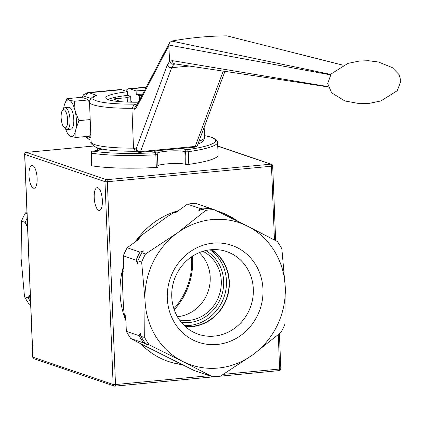 <?xml version="1.0" encoding="UTF-8"?>
<svg xmlns="http://www.w3.org/2000/svg" width="422" height="422" viewBox="0 0 422 422"><rect width="100%" height="100%" fill="white"/><g stroke="black" fill="none" stroke-linecap="round" stroke-linejoin="round"><path stroke-width="0.63" d="M173.88 308.735A65.02 60.24 108.8 0 0 191.541 256.829M192.469 256.207A66.665 61.77 -71.2 0 1 174.239 309.795M30.679 304.832L28.976 303.94L30.664 304.515M30.431 298.702L30.046 298.576L29.292 295.289L28.237 297.958L24.502 296.687L21.1 258.28L21.464 221.154L25.204 222.426L26.612 225.675L27.008 223.038L27.398 223.169M27.019 213.685L25.325 213.115L26.939 211.723M27.361 222.22A84.247 78.059 108.8 0 0 27.008 223.038M30.046 298.576A84.247 78.059 108.8 0 0 30.458 299.319M27.193 218.032A84.247 78.059 108.8 0 0 25.204 222.426M28.237 297.958A84.247 78.059 108.8 0 0 30.563 301.941M25.325 213.115A84.247 78.059 108.8 0 0 21.464 221.154M24.502 296.687A84.247 78.059 108.8 0 0 28.976 303.94M102.361 200.429A11.447 3.977 84.6 0 1 99.365 210.441A11.447 3.977 84.6 0 1 94.328 199.416A11.447 3.977 84.6 0 1 97.208 187.648A11.447 3.977 84.6 0 1 102.361 200.429M37.131 178.232A11.447 3.977 84.6 0 1 34.129 188.244A11.447 3.977 84.6 0 1 29.092 177.219A11.447 3.977 84.6 0 1 31.977 165.45A11.447 3.977 84.6 0 1 37.131 178.232M209.275 375.675L115.496 384.547A1.83 0.264 177.7 0 1 113.133 384.484A1.83 1.699 108.8 0 0 114.916 386.135A1.83 0.638 -95.4 0 0 115.016 386.146A1.83 0.638 -95.4 0 0 115.496 384.547L107.352 181.734A1.83 0.638 -95.4 0 0 106.624 179.703A1.83 1.699 108.8 0 0 104.988 181.676A1.83 0.264 -2.3 0 0 107.352 181.734L271.494 166.215A1.83 0.264 -2.3 0 0 272.675 165.92A1.83 0.264 -2.3 0 0 272.554 165.83A1.83 1.699 108.8 0 0 270.771 164.179A1.83 0.638 84.6 0 1 271.494 166.215L274.458 240.002M24.75 154.188A1.83 0.264 -2.3 0 0 24.629 154.288L32.774 357.096A1.83 1.83 0 0 0 34.018 358.758A1.83 1.699 -71.2 0 1 32.895 357.186A1.83 0.264 177.7 0 1 32.774 357.096A1.83 0.264 177.7 0 1 32.89 357.001M280.699 368.638A1.83 0.264 177.7 0 1 280.82 368.728A1.83 0.264 177.7 0 1 279.638 369.023A1.83 0.638 84.6 0 1 279.158 370.621A1.83 0.638 84.6 0 1 279.063 370.611L115.111 386.114M93.468 146.038L26.291 152.389A1.83 1.83 0 0 0 24.629 154.288A1.83 0.264 -2.3 0 0 24.75 154.378A1.83 1.699 -71.2 0 1 26.386 152.405A1.83 0.638 -95.4 0 0 26.291 152.389A1.83 0.638 -95.4 0 0 26.164 152.442M216.486 210.773A79.12 73.307 -71.2 0 1 219.429 211.702A79.12 73.307 -71.2 0 1 237.839 221.307M182.541 364.682A79.12 73.307 -71.2 0 1 168.462 361.512A79.12 73.307 -71.2 0 1 140.537 343.492M125.909 320.667A79.12 73.307 -71.2 0 1 123.699 265.623M135.103 242.017A79.12 73.307 -71.2 0 1 178.406 210.673M218.944 211.538A79.12 73.307 -71.2 0 1 236.178 220.479M181.977 364.397A79.12 73.307 -71.2 0 1 167.972 361.343M207.387 374.847A84.247 78.059 -71.2 0 1 206.891 374.868L194.099 370.511L142.52 344.705A78.386 72.631 -71.2 0 1 142.077 344.273M142.52 344.705L130.815 338.586L143.607 342.938A84.247 78.059 -71.2 0 1 139.133 335.69L126.336 331.339L125.714 315.809L124.411 315.366L123.456 307.643L122.269 278.167L122.623 270.887A78.386 72.631 -71.2 0 1 123.741 266.651M135.984 241.379A78.386 72.631 -71.2 0 1 138.247 238.356L143.575 233.799L167.091 216.781L173.727 212.672L175.03 213.121L187.415 204.153L200.213 208.505A84.247 78.059 -71.2 0 1 208.547 207.719L195.75 203.367A84.247 78.059 -71.2 0 0 187.415 204.153M199.21 252.651A36.63 33.939 -71.2 0 1 206.347 295.811A36.63 33.939 -71.2 0 1 177.409 316.722M122.623 270.887L123.926 271.33L123.303 255.801A84.247 78.059 -71.2 0 1 127.164 247.761L139.55 238.799L138.247 238.356M123.303 255.801L136.1 260.158A84.247 78.059 -71.2 0 1 139.962 252.113L127.164 247.761M136.1 260.158L137.509 263.407L137.904 260.77A84.247 78.059 -71.2 0 1 141.766 252.731L143.506 250.921L139.962 252.113M137.904 260.77L141.644 262.041A84.247 78.059 -71.2 0 1 145.506 254.002L141.766 252.731M141.644 262.041L145.041 300.448A75.09 69.572 -71.2 0 1 177.514 232.838L145.506 254.002M143.607 342.938C147.531 344.821 148.133 345.027 145.416 343.555L149.151 344.827A84.247 78.059 -71.2 0 1 144.677 337.574L140.943 336.302L140.188 333.021L139.133 335.69M147.378 344.658L145.416 343.555A84.247 78.059 -71.2 0 1 140.943 336.302M149.151 344.827L182.679 361.432A75.09 69.572 -71.2 0 0 252.783 354.802L281.026 332.357A84.247 78.059 -71.2 0 0 284.887 324.318L285.251 287.192A75.09 69.572 -71.2 0 1 252.783 354.802L220.775 375.965A84.247 78.059 -71.2 0 1 212.435 376.751L208.7 375.48C204.76 373.597 204.158 373.391 206.891 374.868L204.939 373.755M205.757 210.393L177.514 232.838A75.09 69.572 -71.2 0 1 247.614 226.208L277.375 241.532A84.247 78.059 -71.2 0 1 281.849 248.78L285.251 287.192A75.09 69.572 -71.2 0 0 247.614 226.208L214.091 209.607L210.356 208.336A84.247 78.059 -71.2 0 0 202.017 209.122L205.757 210.393A84.247 78.059 -71.2 0 1 214.091 209.607M212.435 376.751L182.679 361.432A75.09 69.572 -71.2 0 1 145.041 300.448L144.677 337.574M209.861 208.352L208.547 207.719M200.213 208.505L198.762 210.726L202.017 209.122M130.815 338.586A84.247 78.059 -71.2 0 1 126.336 331.339M125.856 319.354A78.386 72.631 -71.2 0 1 124.411 315.366M173.727 212.672A78.386 72.631 -71.2 0 1 177.171 211.564M185.464 326.686A41.736 38.671 108.8 0 0 224.931 302.827A41.736 38.671 108.8 0 0 211.67 249.671M211.19 249.708A41.451 38.402 -71.2 0 1 226.714 297.758A41.451 38.402 -71.2 0 1 185.11 326.364M184.298 325.605A41.451 38.402 108.8 0 0 222.083 301.82A41.451 38.402 108.8 0 0 210.087 249.819M257.589 315.229A51.236 47.475 108.8 0 0 213.11 243.162A51.236 47.475 108.8 0 0 174.74 323.067A51.236 47.475 108.8 0 0 257.589 315.229M176.354 274.68A43.682 40.475 -71.2 0 1 223.618 250.7A43.682 40.475 -71.2 0 1 248.722 311.188A43.682 40.475 -71.2 0 1 195.56 333.158A43.682 40.475 -71.2 0 1 176.354 274.68M202.956 251.306A36.63 33.939 -71.2 0 1 219.224 295.205A36.63 33.939 -71.2 0 1 179.556 320.076M181.281 322.329A38.46 35.638 108.8 0 0 221.487 295.975A38.46 35.638 108.8 0 0 205.699 250.568M64.028 127.323L65.663 128.879A10.988 3.819 -95.4 0 0 66.544 129.448A10.988 3.819 -95.4 0 0 67.14 129.522A10.988 3.819 -95.4 0 0 69.978 119.067A10.988 3.819 -95.4 0 0 65.674 107.715A10.988 3.819 -95.4 0 0 65.072 107.642A10.988 3.819 -95.4 0 0 63.738 108.554L62.424 110.385A9.157 3.181 84.6 0 1 64.033 109.688A9.157 3.181 84.6 0 1 67.678 120.861A9.157 3.181 84.6 0 1 64.028 127.323A9.157 3.181 84.6 0 1 61.232 119.041A9.157 3.181 84.6 0 1 62.424 110.385M65.072 107.642L68.833 107.288A10.988 3.819 84.6 0 1 73.671 117.865A10.988 3.819 84.6 0 1 70.907 129.164L67.14 129.522M65.526 128.747A18.315 6.362 -95.4 0 0 67.13 132.598A18.315 6.362 -95.4 0 0 70.595 136.332A18.315 6.362 -95.4 0 0 75.881 129.201A18.315 6.362 -95.4 0 0 75.153 111.091A18.315 6.362 -95.4 0 0 69.145 100.12A18.315 6.362 -95.4 0 0 64.482 104.624A18.315 6.362 -95.4 0 0 63.854 107.251A18.315 6.362 -95.4 0 0 63.632 108.702M89.522 102.71L88.14 99.961L85.898 98.532L80.607 97.398L66.903 98.69L69.145 100.12L74.436 101.254L75.153 111.091L78.93 120.645L75.881 129.201L75.891 137.472L70.595 136.332L68.359 134.908L67.13 132.598M88.346 100.352L89.364 102.272A18.315 6.362 84.6 0 1 89.517 102.562M75.891 137.472L89.591 136.174L90.767 133.658M64.524 104.498L66.903 98.69M78.93 120.645L90.203 119.579M74.436 101.254L88.14 99.961M93.911 150.97A1.83 0.823 83.5 0 1 94.037 150.934L92.608 151.097A1.83 1.83 0 0 0 90.988 152.991A1.83 0.264 -2.3 0 0 91.321 153.128A1.83 1.482 -80.6 0 1 92.745 151.108A1.83 0.823 -96.5 0 0 92.608 151.097A1.83 0.823 -96.5 0 0 92.355 151.224M156.267 150.796A16.848 2.437 -2.3 0 0 155.148 152.5L155.549 152.706L155.823 154.774A1.83 0.264 -2.3 0 0 157.448 154.447A1.83 0.264 -2.3 0 0 157.39 154.383A1.83 1.757 117.8 0 0 156.472 152.901L156.472 152.901A1.83 1.757 117.8 0 0 155.549 152.706A67.768 9.796 177.7 0 1 92.745 151.108L94.175 150.944A16.848 2.437 -2.3 0 0 102.535 149.156M90.988 152.991L91.495 165.667A1.83 0.264 -2.3 0 0 91.832 165.804L91.321 153.128A69.598 10.065 -2.3 0 0 155.823 154.774L156.335 167.45A1.83 0.264 -2.3 0 0 157.96 167.123A1.83 0.264 -2.3 0 0 157.902 167.059M188.275 151.704A1.83 1.039 -98.1 0 0 187.146 149.72A1.83 1.614 103.5 0 0 185.596 151.714A1.83 0.264 -2.3 0 0 188.275 151.704A69.598 10.065 -2.3 0 0 217.588 142.277L218.1 154.953A69.598 10.065 177.7 0 1 188.787 164.38L188.275 151.704M156.868 153.181A15.018 2.173 177.7 0 1 169.549 150.986A15.018 2.173 177.7 0 1 184.852 151.54L185.596 151.714L186.102 164.39A1.83 0.264 -2.3 0 0 188.787 164.38M186.102 164.39L185.363 164.216A15.018 2.173 -2.3 0 0 171.005 163.609A15.018 2.173 -2.3 0 0 157.897 165.572M156.335 167.45A69.598 10.065 177.7 0 1 91.832 165.804M125.687 91.099A23.811 8.271 84.6 0 1 128.842 88.731A23.811 8.271 84.6 0 1 130.134 88.894L136.1 90.925A40.296 5.824 177.7 0 1 144.551 90.413M138.395 102.208A40.296 5.824 177.7 0 1 105.822 97.799A40.296 5.824 177.7 0 1 127.549 91.732L121.589 89.707A23.811 8.271 -95.4 0 0 120.291 89.543L87.802 92.613A23.811 8.271 -95.4 0 1 89.1 92.777A3.661 3.392 108.8 0 0 85.824 96.722L90.872 98.437M223.185 71.191L195.244 146.418A3.661 1.271 84.6 0 1 194.568 147.178A3.661 3.661 0 0 0 197.654 144.804A3.661 2.79 -159.6 0 1 195.244 146.418L140.526 151.593L171.691 67.689A3.661 2.79 -159.6 0 1 167.249 65.125L136.09 149.029L133.516 148.154L135.335 151.155L138.326 152.173A3.661 3.392 108.8 0 0 139.65 152.326A3.661 1.271 -95.4 0 0 139.851 152.353A3.661 1.271 -95.4 0 0 140.526 151.593A3.661 2.79 -159.6 0 1 136.09 149.029A3.661 3.392 108.8 0 0 138.326 152.173A3.661 3.661 0 0 0 139.851 152.353L194.568 147.178A3.661 1.271 84.6 0 1 194.368 147.151M89.501 102.082A56.775 8.208 -2.3 0 0 131.917 108.317L133.516 148.154A56.775 8.208 177.7 0 1 91.099 141.919L89.501 102.082C89.585 99.46 91.474 97.324 95.161 95.662L96.627 95.34A53.114 7.68 177.7 0 0 134.502 104.139L131.917 108.317L134.586 109.224L136.1 108.296L168.758 45.755L169.67 61.29L167.249 65.125M118.54 101.517L118.508 100.779L116.936 101.349M127.549 91.732L127.697 95.356L130.672 96.369L127.18 97.635L113.159 98.959L118.508 100.779M127.18 97.635L127.36 102.077M130.672 96.369L130.904 102.177M141.834 95.625L139.218 95.557L136.248 94.549A40.296 5.824 177.7 0 1 142.61 94.138M107.895 99.529A40.296 5.824 177.7 0 1 127.697 95.356M136.248 94.549L136.1 90.925M139.218 95.557L139.408 100.267M132.329 102.203A11.906 4.136 -95.4 0 0 130.846 100.768M189.278 66.054L171.691 67.689L173.685 64.508L171.11 63.696L169.67 61.29M168.758 45.755L168.916 45.043L330.479 74.847M328.152 86.615L172.229 60.641L169.67 61.322M226.909 35.854L343.123 65.215L226.862 35.854A366.301 341.693 101.1 0 0 171.691 41.071L169.449 42.743L136.269 106.281A3.661 3.028 27.6 0 0 136.1 108.296M168.916 45.043L169.449 42.743M330.779 74.43L171.643 41.082M172.229 60.641A3.661 3.381 98.6 0 0 175.067 63.896L328.211 86.811M173.685 64.508L175.125 63.907M113.133 384.484L32.895 357.186L24.75 154.378L104.988 181.676L113.133 384.484M217.741 146.139L270.771 164.179L106.624 179.703L26.386 152.405L93.494 146.059M278.262 334.73L279.638 369.023L223.417 374.34M204.491 135.641A67.768 9.796 177.7 0 1 187.146 149.72L186.403 149.541A16.848 2.437 -2.3 0 0 177.957 148.75M97.551 147.958A50.914 7.364 -2.3 0 0 100.515 149.567A1.83 1.699 -71.2 0 1 100.647 148.776M101.691 149.509L101.892 149.267C103.01 149.346 100.389 149.905 94.037 150.934A1.83 0.823 83.5 0 1 94.175 150.944M100.526 149.794L100.515 149.567A15.018 2.173 177.7 0 1 100.847 149.694M156.267 152.806A1.83 1.757 117.8 0 0 155.148 152.5M185.363 164.216L184.852 151.54A1.83 1.614 -76.5 0 1 186.403 149.541M197.886 144.182L201.099 142.683L202.966 141.243L204.448 138.611L204.559 137.361A56.775 8.208 177.7 0 1 199.005 141.175M146.139 87.386L130.134 88.894M121.589 89.707L89.1 92.777L96.627 95.34M134.502 104.139L136.955 104.972M85.539 136.559L87.544 138.558L89.664 139.703A3.661 3.392 -71.2 0 1 87.428 136.559A20.145 7 84.6 0 1 87.069 136.412M82.691 97.746A20.145 7 84.6 0 1 85.824 96.722M90.93 137.751L87.428 136.559M134.586 109.224A3.661 3.392 -71.2 0 1 136.591 105.664M34.018 358.758L114.251 386.056A1.83 1.83 0 0 0 115.016 386.146L279.158 370.621A1.83 1.83 0 0 0 280.82 368.728L279.411 333.744M275.671 240.64L272.675 165.92A1.83 1.83 0 0 0 271.43 164.258L217.736 145.986M131.632 101.349L130.873 101.417M64.482 104.624L64.571 104.34M157.96 167.123L157.448 154.447A1.83 1.83 0 0 0 156.472 152.901L156.056 152.68M204.491 135.578L212.598 137.604L217.272 140.99L217.588 142.277M97.202 147.842L97.308 150.48M146.292 87.085L128.842 88.731M135.989 151.261C117.358 151.345 104.218 150.132 96.554 147.616C91.838 144.809 90.018 142.91 91.099 141.919M81.678 97.566L83.667 94.676L87.802 92.613M89.664 139.703L91.031 140.167M224.9 71.45L197.654 144.804M307.084 83.725L328.253 86.958M344.916 100.974L331.66 92.829L327.683 83.514L331.186 73.892L347.96 63.384L359.549 61L368.517 60.726L378.518 62.013L392.291 67.615L399.112 74.652L400.9 81.087L397.244 90.714L380.881 100.953L368.865 103.437L359.892 103.685L344.916 100.974M204.559 137.361L204.158 127.302"/></g></svg>
